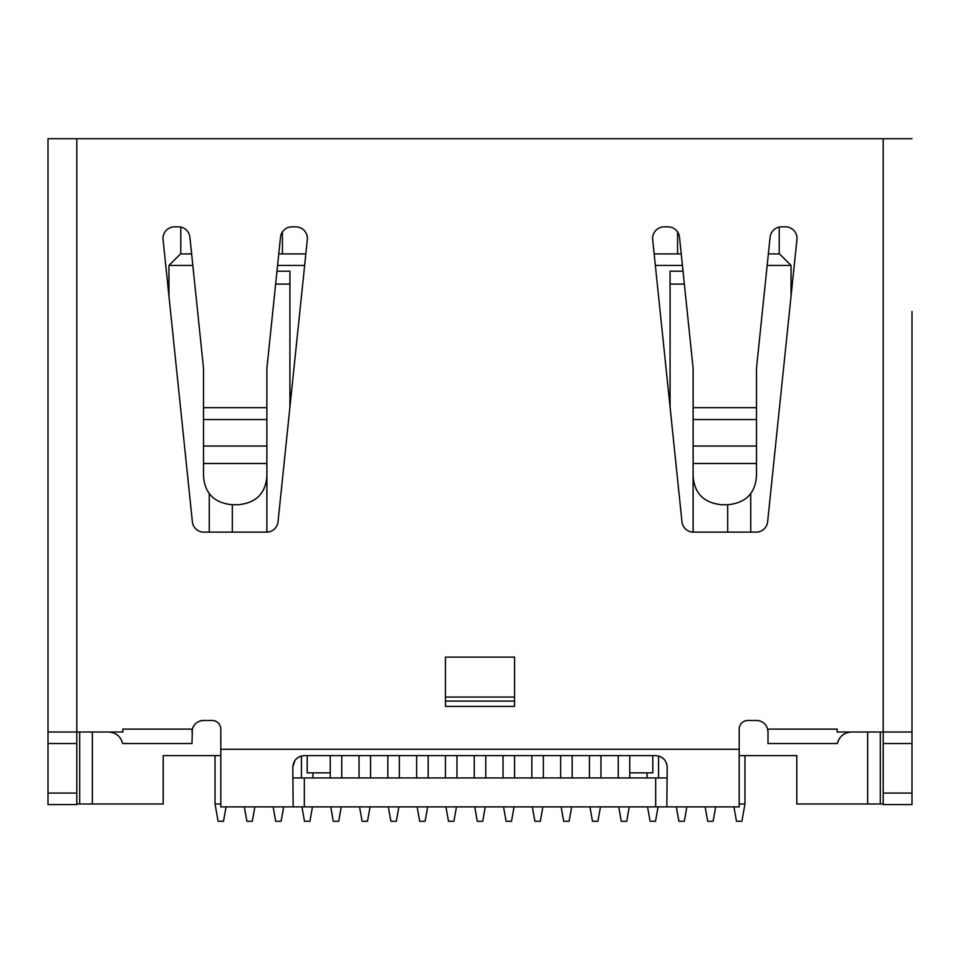 <?xml version="1.0" encoding="UTF-8"?>
<svg xmlns="http://www.w3.org/2000/svg" width="960" height="960" viewBox="0 0 960 960"><rect width="100%" height="100%" fill="white"/><g stroke="black" fill="none" stroke-linecap="round" stroke-linejoin="round"><path stroke-width="1.44" d="M686.856 806.88L684.312 821.28L678.888 821.28L676.344 806.88M244.344 806.88L246.888 821.28L252.312 821.28L254.856 806.88M220.8 804L215.04 804L215.04 755.616M215.04 804L218.088 821.28L223.512 821.28L226.056 806.88M847.704 732.516A14.4 14.4 0 0 1 851.52 732L867.648 732L867.648 804L796.8 804L796.8 755.616L739.2 755.616M220.8 755.616L163.2 755.616L163.2 804L92.352 804L92.352 732L122.88 732L122.88 729.12L192.36 729.12A11.52 11.52 0 0 1 193.884 725.688M655.68 755.616L304.32 755.616C297.312 756.312 293.472 760.152 292.8 767.136L293.16 806.88L220.8 806.88L220.8 749.28L739.2 749.28L739.2 806.88L666.84 806.88L667.2 767.136C666.516 760.152 662.676 756.312 655.68 755.616M629.76 755.616L629.76 772.848L652.8 772.848L652.8 755.616M330.24 778.08L330.24 755.616M330.24 772.848L307.2 772.848L307.2 755.616M667.2 767.136L666.588 763.44M663.624 758.784L659.952 756.444M300.72 756.192L297.456 757.884M294.924 760.464L292.8 767.136M292.8 777.936L667.2 777.936M199.872 721.068A11.52 11.52 0 0 1 203.52 720.48L212.16 720.48A8.64 8.64 0 0 1 220.8 729.12L220.8 749.28M121.32 739.884A14.4 14.4 0 0 0 116.088 734.172M212.16 720.48L203.544 720.48C197.892 720.816 194.16 723.696 192.36 729.12L192 743.52L122.592 743.52C120.744 736.464 116.04 732.624 108.48 732L48 732L48 138.72L76.8 138.72L76.8 732L85.44 732M192 732A11.52 11.52 0 0 1 192.06 730.824M739.2 749.28L739.2 729.12A8.64 8.64 0 0 1 747.84 720.48L756.48 720.48A11.52 11.52 0 0 1 767.628 729.12L768 732A11.52 11.52 0 0 0 767.832 730.068M767.628 729.12L837.12 729.12L837.12 732L851.52 732C843.948 732.636 839.244 736.476 837.408 743.52L768 743.52L768 732M768 743.52L837.408 743.52A14.4 14.4 0 0 1 838.56 740.124M840.888 736.692A14.4 14.4 0 0 1 843.9 734.184M203.52 407.688L266.88 407.688L266.88 368.388L280.5 237.18A11.52 11.52 0 0 1 291.96 226.848L295.86 226.848A11.52 11.52 0 0 1 307.32 239.556L278.028 521.796A11.52 11.52 0 0 1 266.568 532.128L203.832 532.128A11.52 11.52 0 0 1 192.372 521.796L163.08 239.556A11.52 11.52 0 0 1 174.54 226.848L178.44 226.848A11.52 11.52 0 0 1 189.9 237.18L203.52 368.388L203.52 475.944C204.708 493.416 214.308 503.016 232.32 504.744L232.32 532.128M266.88 407.688L266.88 475.944C265.692 493.416 256.092 503.016 238.08 504.744L232.32 504.744M912 311.52L912 732L851.52 732M912 138.72L76.8 138.72M514.56 657.12L514.56 706.404L445.44 706.404L445.44 657.12L514.56 657.12M693.12 407.688L756.48 407.688L756.48 368.388L770.1 237.18A11.52 11.52 0 0 1 781.56 226.848L785.46 226.848A11.52 11.52 0 0 1 796.92 239.556L767.628 521.796A11.52 11.52 0 0 1 756.168 532.128L693.432 532.128A11.52 11.52 0 0 1 681.972 521.796L652.68 239.556A11.52 11.52 0 0 1 664.14 226.848L668.04 226.848A11.52 11.52 0 0 1 679.5 237.18L693.12 368.388L693.12 532.128M666.84 806.88L293.16 806.88M874.56 732L883.2 732L883.2 138.72M79.68 732L79.68 804L92.352 804M76.8 804L79.68 804M867.648 804L880.32 804L880.32 732M880.32 804L883.2 804M912 732L912 804.576L883.2 804.576L883.2 732M883.2 804.576L912 804.576L883.2 804.576M677.568 231.888L677.568 253.92M282.432 253.92L282.432 231.888M76.8 732L76.8 804.576L48 804.576L48 732M76.8 804.576L48 804.576L76.8 804.576M791.04 296.232L791.04 265.44L767.16 265.44M768.36 253.92L779.52 253.92L791.04 265.44M682.44 265.44L655.368 265.44M304.632 265.44L277.56 265.44M192.84 265.44L168.96 265.44L180.48 253.92L191.64 253.92M278.76 253.92L305.832 253.92M654.168 253.92L681.24 253.92M168.96 296.232L168.96 265.44M683.04 271.2L670.08 271.2L670.08 407.244M289.92 407.244L289.92 271.2L276.96 271.2M209.28 532.128L209.28 493.224M750.72 493.224L750.72 532.128M727.68 532.128L727.68 504.744C745.692 503.016 755.292 493.416 756.48 475.944L756.48 446.04L693.12 446.04M266.88 532.128L266.88 463.5L203.52 463.5M192 743.52L122.592 743.52M693.12 475.944C694.308 493.416 703.908 503.016 721.92 504.744L727.68 504.744M756.48 407.688L756.48 446.04M733.944 806.88L736.488 821.28L741.912 821.28L744.96 804L744.96 755.616M744.96 804L739.2 804M705.144 806.88L707.688 821.28L713.112 821.28L715.656 806.88M658.56 778.08L658.56 755.976M647.04 778.08L647.04 772.848M647.544 806.88L650.088 821.28L655.512 821.28L658.056 806.88M629.76 778.08L629.76 772.848M618.24 778.08L618.24 755.616M618.744 806.88L621.288 821.28L626.712 821.28L629.256 806.88M600.96 778.08L600.96 755.616M589.44 778.08L589.44 755.616M589.944 806.88L592.488 821.28L597.912 821.28L600.456 806.88M572.16 778.08L572.16 755.616M560.64 778.08L560.64 755.616M561.144 806.88L563.688 821.28L569.112 821.28L571.656 806.88M543.36 778.08L543.36 755.616M531.84 778.08L531.84 755.616M532.344 806.88L534.888 821.28L540.312 821.28L542.856 806.88M514.56 778.08L514.56 755.616M503.04 778.08L503.04 755.616M503.544 806.88L506.088 821.28L511.512 821.28L514.056 806.88M485.76 778.08L485.76 755.616M474.24 778.08L474.24 755.616M474.744 806.88L477.288 821.28L482.712 821.28L485.256 806.88M456.96 778.08L456.96 755.616M445.44 778.08L445.44 755.616M445.944 806.88L448.488 821.28L453.912 821.28L456.456 806.88M428.16 778.08L428.16 755.616M416.64 778.08L416.64 755.616M417.144 806.88L419.688 821.28L425.112 821.28L427.656 806.88M399.36 778.08L399.36 755.616M387.84 778.08L387.84 755.616M388.344 806.88L390.888 821.28L396.312 821.28L398.856 806.88M370.56 778.08L370.56 755.616M359.04 778.08L359.04 755.616M359.544 806.88L362.088 821.28L367.512 821.28L370.056 806.88M341.76 778.08L341.76 755.616M330.744 806.88L333.288 821.28L338.712 821.28L341.256 806.88M312.96 778.08L312.96 772.848M301.44 778.08L301.44 755.976M301.944 806.88L304.488 821.28L309.912 821.28L312.456 806.88M273.144 806.88L275.688 821.28L281.112 821.28L283.656 806.88M266.88 419.544L203.52 419.544M655.68 778.08L655.68 806.88M304.32 806.88L304.32 778.08M883.2 793.056L912 793.056M883.2 743.52L912 743.52M779.22 253.92L779.22 227.088M48 793.056L76.8 793.056M48 743.52L76.8 743.52M180.78 227.088L180.78 253.92M684.372 284.076L670.08 284.076M289.92 284.076L275.628 284.076M445.44 701.088L514.56 701.088M514.56 697.056L445.44 697.056M693.12 463.5L756.48 463.5M756.48 419.544L693.12 419.544M266.88 446.04L203.52 446.04"/></g></svg>
